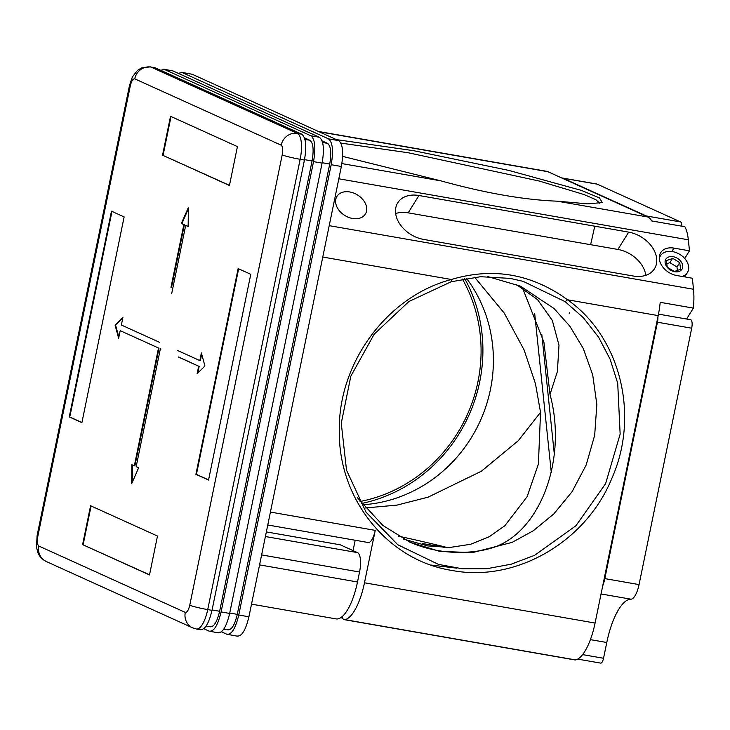 <?xml version="1.0" encoding="UTF-8"?>
<svg xmlns="http://www.w3.org/2000/svg" width="730" height="730" viewBox="0 0 730 730"><rect width="100%" height="100%" fill="white"/><g stroke="black" fill="none" stroke-linecap="round" stroke-linejoin="round"><path stroke-width="1.09" d="M162.544 155.18L170.528 116.298L237.423 146.611L229.439 185.493L162.544 155.18L229.466 185.356M81.897 422.643L69.25 416.912L111.48 211.198L124.127 216.929L81.897 422.643M157.479 536.039L149.504 574.93L82.599 544.616L90.584 505.735L157.479 536.039M238.126 268.585L250.773 274.316L208.552 480.03L195.905 474.299L238.126 268.585M170.966 287.383L183.85 224.594L181.378 223.471L188.358 207.539L188.157 226.546L185.685 225.424L171.641 293.852M177.563 350.482L199.81 360.565L201.38 352.955L204.92 365.958L197.091 373.815L198.66 366.204L178.239 356.952M160.354 348.849L136.172 466.634L138.645 467.757L131.665 483.689L131.865 464.681L134.338 465.804L158.519 348.018L120.213 330.663L118.652 338.264L115.112 325.27L122.932 317.413L121.372 325.023L159.678 342.379M171.03 116.526L163.073 155.28M111.982 211.435L69.788 417.003L69.25 416.912M69.788 417.003L81.924 422.506M82.599 544.616L149.531 574.793M91.095 505.963L83.138 544.708M238.637 268.813L196.434 474.39L195.905 474.299M196.434 474.39L208.579 479.893M188.157 226.391L185.685 225.424M188.34 208.88L181.916 223.562L181.378 223.471M181.916 223.562L183.85 224.594M184.389 224.685L171.495 287.483M122.768 318.207L115.112 325.27M115.641 325.361L118.871 337.196M158.519 348.018L120.213 330.663M159.049 348.11L134.877 465.895L134.338 465.804M132.395 464.928L132.221 482.439M160.709 349.816L160.883 348.94M178.768 357.043L198.66 366.204M199.19 366.296L197.793 373.112M201.69 354.123L200.349 360.666L199.81 360.565M200.047 629.57C204.774 630.245 208.762 623.84 212.001 610.344L304.437 160.043C306.819 146.155 305.916 137.532 301.736 134.183L155.289 67.826L150.353 66.877A23.095 7.82 -80.1 0 1 151.01 67.078A14.436 13.523 114.4 0 0 134.74 78.831C132.969 78.603 131.482 81.012 130.259 86.04L37.823 536.34C36.947 541.523 37.285 544.753 38.836 546.04L185.283 612.397C187.053 612.616 188.55 610.216 189.763 605.188L282.2 154.888C283.076 149.705 282.738 146.465 281.187 145.188L134.74 78.831M210.067 626.65C213.853 627.189 217.038 622.07 219.639 611.265L312.066 160.965C313.973 149.86 313.252 142.961 309.903 140.279L304.437 137.797M160.673 70.263L164.387 69.414L310.834 135.771C315.013 139.12 315.907 147.743 313.535 161.631L221.099 611.932C217.859 625.428 213.872 631.833 209.145 631.158L203.761 628.712M218.361 632.855L209.145 631.158M217.704 632.645C222.431 633.33 226.419 626.924 229.658 613.428L322.094 163.128C324.467 149.239 323.572 140.616 319.393 137.258L172.946 70.91L163.73 69.204M227.724 629.725C231.501 630.273 234.695 625.145 237.287 614.35L329.723 164.049C331.621 152.944 330.9 146.046 327.56 143.363L322.094 140.881M178.33 73.347L182.044 72.498L328.491 138.846C332.661 142.204 333.564 150.827 331.192 164.715L238.756 615.016C235.516 628.512 231.529 634.917 226.802 634.242L221.418 631.797M237.624 636.213L226.802 634.242M236.967 636.012C241.694 636.697 245.681 630.282 248.921 616.795L341.357 166.486C343.73 152.597 342.835 143.983 338.656 140.625L192.209 74.268L181.387 72.288M600.553 663.077A5.776 1.953 -80.1 0 0 600.717 663.123A5.776 1.953 -80.1 0 0 603.537 658.268L606.776 642.491A51.374 17.41 99.9 0 1 630.921 599.184A17.319 5.867 -80.1 0 0 639.06 584.584L691.693 328.199A7.501 2.546 -80.1 0 0 690.598 319.722L658.487 314.119M597.204 184.161A17.319 5.867 -80.1 0 0 596.711 184.006L562.474 178.029A17.319 5.867 99.9 0 1 562.958 178.184L597.204 184.161L680.588 221.938L646.342 215.961L562.958 178.184M681.902 226.209A7.501 2.546 -80.1 0 0 680.588 221.938M464.727 278.623A150.38 140.945 -65.6 0 1 361.542 503.481M561.845 178.02A17.319 5.867 99.9 0 1 562.474 178.029M646.342 215.961A7.501 2.546 99.9 0 1 646.972 216.591M657.858 317.221A7.501 2.546 99.9 0 1 657.447 322.222L691.693 328.199M639.06 584.584L604.823 578.607L657.447 322.222M604.823 578.607A17.319 5.867 99.9 0 1 602.724 585.816M261.623 554.919L359.552 572.01A17.319 5.867 99.9 0 0 357.517 552.61L340.344 544.836L266.35 531.914M534.707 313.763L551.314 472.639M403.599 539.096L427.661 545.912L449.908 547.454L470.667 544.27L489.155 536.787L504.822 525.764L527.087 496.747L538.402 464.052L540.547 412.313L535.418 383.515L524.067 349.898L504.275 313.143L474.609 277.199M554.28 453.759L541.806 334.404M359.552 572.01L357.499 581.983A43.873 14.865 99.9 0 1 336.028 618.894L251.521 604.139M462.418 279.061A147.496 138.244 -65.6 0 1 360.054 501.492M365.137 507.98L397.02 505.105L428.163 497.139L481.426 471.188L518.327 440.674L540.547 412.313M447.253 547.527A139.412 11.425 11.6 0 0 398.233 536.121M362.536 504.768A139.412 130.67 114.4 0 0 479.929 421.621A139.412 130.67 114.4 0 0 466.452 278.312M318.462 131.473L546.651 171.313A43.873 14.865 99.9 0 1 547.902 171.705L647.884 217.002A43.873 14.865 99.9 0 1 651.689 220.934L684.868 226.729A43.873 14.865 -80.1 0 1 688.326 239.805L689.485 250.819L673.963 248.109A17.319 12.483 31.9 0 0 660.696 252.671A17.319 12.483 31.9 0 0 676.829 275.538L692.35 278.249L693.5 289.262L329.212 225.661M693.5 289.262A43.873 14.865 -80.1 0 1 693.372 308.115L660.203 302.32A43.873 14.865 99.9 0 1 658.186 315.606L595.078 623.046A43.873 14.865 99.9 0 1 575.568 659.92A14.436 4.891 99.9 0 1 574.921 659.929L344.323 619.67A14.436 4.891 99.9 0 1 342.041 616.722M647.884 217.002L557.218 201.179C524.085 199.892 485.368 193.131 441.066 180.903L341.886 163.584M557.218 201.179L587.851 203.862L602.241 202.557L599.467 197.894L581.427 190.402L508.591 170.364L413.855 150.727L336.411 139.612M342.635 156.384L441.066 180.903M522.488 287.885L543.923 342.224L550.009 394.428C568.004 460.584 539.05 535.199 490.259 548.431L485.395 549.726A139.412 130.67 114.4 0 1 409.074 541.797M595.078 623.046L364.48 582.786A43.873 14.865 99.9 0 1 344.971 619.661A14.436 4.891 99.9 0 1 344.323 619.67M322.769 257.042L451.377 279.499C387.402 296.207 338.054 362.892 339.331 430.91C338.264 499.064 387.794 560.503 451.815 570.422C515.325 582.768 585.788 542.271 611.795 478.478C639.945 415.589 620.445 336.886 567.52 299.774L565.175 301.673L583.471 317.833L598.609 337.224L610.143 359.26L617.708 383.25L620.144 434.113L605.635 483.607L575.933 525.719L534.652 555.302L511.192 564.19L486.819 568.725L462.409 568.789L438.438 564.381L397.85 544.772L366.077 512.223L346.531 470.23L341.266 423.236L350.82 376.215L374.198 334.157L408.928 301.49L451.149 281.762L451.377 279.499C493.024 267.098 531.732 273.86 567.52 299.774L658.186 315.606M364.48 582.786L375.238 530.372A14.436 4.891 99.9 0 1 368.175 542.518L267.764 524.989M693.372 308.115L686.583 319.019M684.703 258.484L689.485 250.819M628.694 232.122L418.956 195.503A27.713 19.975 31.9 0 0 397.731 202.812A27.713 19.975 31.9 0 0 423.546 239.404L633.284 276.022A27.713 19.975 31.9 0 0 654.518 268.704A27.713 19.975 31.9 0 0 628.694 232.122L617.918 249.45L408.179 212.841A27.713 19.975 31.9 0 0 395.642 213.534M349.779 191.963A16.744 12.063 31.9 0 0 336.95 196.37A16.744 12.063 31.9 0 0 344.788 215.459A16.744 12.063 31.9 0 0 365.374 214.063A16.744 12.063 31.9 0 0 349.779 191.963M340.873 143.098L408.143 152.734L539.342 181.067L583.89 194.499L595.835 199.646L599.868 203.351M487.467 276.478L520.49 286.169L554.043 308.534L569.82 326.146L583.233 348.411L592.723 374.919L596.839 404.511L594.676 435.317L586.117 465.129L572.001 491.819L553.805 513.92L533.311 530.737L512.15 542.363L472.365 552.646L439.588 551.332L409.922 542.18L382.885 525.472L357.262 497.531M550.009 394.428L557.392 371.524L558.988 345.153L552.318 320.415L537.481 299.555L515.928 284.207M355.181 540.246L353.055 550.593M451.149 281.762L480.568 276.707L510.115 278.385L523.237 281.379L565.175 301.673M418.956 195.503L408.179 212.841M645.822 275.32A27.713 19.975 31.9 0 0 617.918 249.45M431.12 565.066L456.615 568.141M659.318 258.703A15.877 11.443 -148.1 0 1 660.44 255.819A15.877 11.443 -148.1 0 1 679.968 254.487A15.877 11.443 -148.1 0 1 687.395 272.591A15.877 11.443 -148.1 0 1 682.13 276.469M673.133 256.686A9.49 6.835 -148.1 0 1 681.93 269.288A9.49 6.835 -148.1 0 1 666.7 266.632A9.49 6.835 -148.1 0 1 673.133 256.686M672.777 258.429L666.39 260.537L667.256 267.162L674.365 271.514L680.606 269.233L679.73 262.599L672.622 258.256L669.875 262.672L666.353 263.959M679.73 262.599L676.984 267.016L669.875 262.672M677.495 270.866L676.984 267.016M281.187 145.188A14.436 13.523 -65.6 0 1 297.457 133.435L151.01 67.078L155.289 67.826M282.2 154.888A14.436 1.186 11.6 0 0 300.158 159.295A23.095 7.82 -80.1 0 0 297.457 133.435L301.736 134.183M189.763 605.188A14.436 1.186 11.6 0 0 207.721 609.596L300.158 159.295L304.437 160.043M185.283 612.397A14.436 13.523 114.4 0 0 192.702 627.873L196.425 629.023A23.095 7.82 -80.1 0 0 207.721 609.596L212.001 610.344M38.836 546.04A14.436 13.523 114.4 0 0 46.255 561.516L192.702 627.873M37.823 536.34A14.436 1.186 -168.4 0 1 37.066 535.774L36.5 547.162L37.787 552.355C37.942 552.555 39.009 557.519 46.255 561.516M130.259 86.04A14.436 1.186 -168.4 0 1 129.493 85.474L37.066 535.774M304.93 139.403L309.903 140.279M304.519 159.651L312.066 160.965M212.083 609.952L219.639 611.265M164.387 69.414L172.946 70.91M229.658 613.428L221.099 611.932M322.094 163.128L313.535 161.631M319.393 137.258L310.834 135.771M322.587 142.487L327.56 143.363M322.176 162.735L329.723 164.049M229.74 613.036L237.287 614.35M182.044 72.498L192.209 74.268M248.921 616.795L238.756 615.016M341.357 166.486L331.192 164.715M338.656 140.625L328.491 138.846M582.613 654.618L603.537 658.268M606.776 642.491L590.406 639.635M601.055 593.964L630.921 599.184M357.499 581.983L259.579 564.892M357.517 552.61L265.401 536.532M338.829 178.786L688.326 239.805M319.074 131.756L547.902 171.705M344.971 619.661L575.568 659.92M375.238 530.372L270.419 512.077M671.846 251.512L673.963 248.109M129.493 85.474L132.404 76.924L137.359 70.509L141.483 67.936L150.353 66.877M200.704 629.771L196.425 629.023M206.125 626.03L210.596 626.805M223.781 629.114L228.253 629.89M422.478 543.531L445.437 547.536M340.673 617.726L342.552 618.055M577.713 659.108L600.717 663.123M569.318 313.416L569.446 312.778M590.625 244.687L594.767 226.2M660.44 255.819L659.281 257.672M687.395 272.591L684.703 276.916"/></g></svg>
